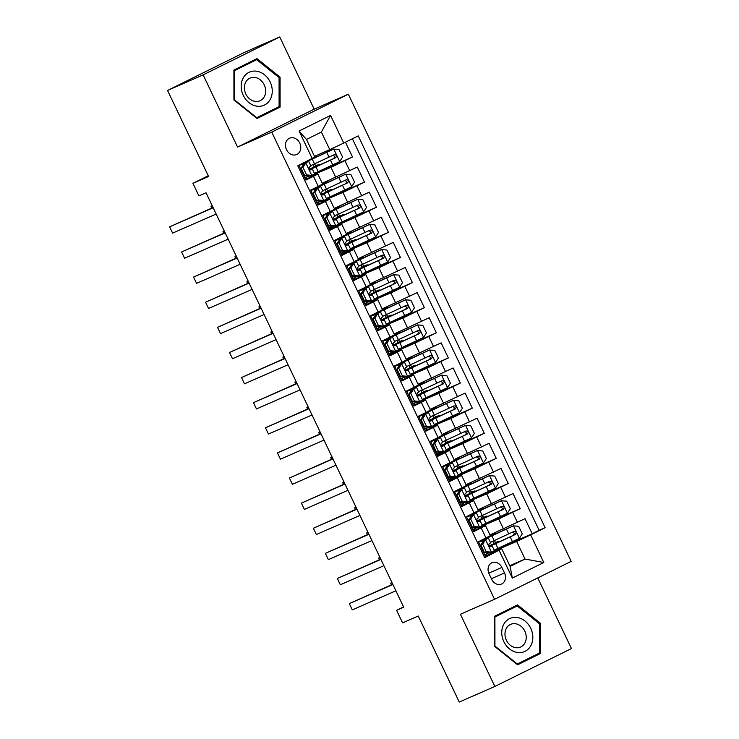 <?xml version="1.0" encoding="UTF-8"?>
<svg xmlns="http://www.w3.org/2000/svg" width="739" height="739" viewBox="0 0 739 739"><rect width="100%" height="100%" fill="white"/><g stroke="black" fill="none" stroke-linecap="round" stroke-linejoin="round"><path stroke-width="1.11" d="M286.483 149.657A8.905 7.39 66.4 0 0 296.681 154.534A8.905 7.39 66.4 0 0 299.738 143.098A8.905 7.39 66.4 0 0 289.54 138.221A8.905 7.39 66.4 0 0 286.483 149.657M279.739 36.95L244.156 52.534L167.55 90.454L203.123 74.87L237.57 147.089L271.73 132.124L348.337 94.204L314.177 109.16L279.739 36.95L203.123 74.87M271.73 132.124L494.557 599.301L571.164 561.381L348.337 94.204M494.557 599.301L460.397 614.257L494.844 686.466L571.45 648.546L537.761 577.916M494.844 686.466L459.261 702.05L418.237 616.021L402.579 622.875L396.584 610.322L403.706 607.209L206.033 192.777L198.92 195.89L192.925 183.337L208.583 176.482L167.55 90.454M298.861 165.268L305.918 180.057L313.475 176.316L318.269 186.367L322.62 184.066L317.835 174.016L313.475 176.316M318.269 186.367L310.713 190.108L317.899 205.174L325.456 201.433L330.25 211.483L334.601 209.183L329.816 199.133L325.456 201.433M330.25 211.483L322.694 215.225L329.88 230.291L337.437 226.55L342.231 236.6L346.582 234.3L341.787 224.25L337.437 226.55M342.231 236.6L334.675 240.341L341.861 255.408L349.418 251.666L354.212 261.717L358.563 259.417L353.769 249.366L349.418 251.666M354.212 261.717L346.646 265.458L353.842 280.524L361.399 276.783L366.184 286.834L370.544 284.533L365.75 274.483L361.399 276.783M366.184 286.834L358.627 290.575L365.814 305.641L373.38 301.9L378.165 311.95L382.525 309.65L377.731 299.6L373.38 301.9M378.165 311.95L370.608 315.692L377.795 330.758L385.352 327.017L390.146 337.067L394.506 334.767L389.712 324.717L385.352 327.017M390.146 337.067L382.59 340.808L389.776 355.875L397.333 352.133L402.127 362.184L406.487 359.884L401.693 349.833L397.333 352.133M402.127 362.184L394.571 365.925L401.757 380.991L409.314 377.25L414.108 387.301L418.468 385.001L413.674 374.95L409.314 377.25M414.108 387.301L406.552 391.042L413.738 406.108L421.295 402.367L426.089 412.417L430.449 410.117L425.655 400.067L421.295 402.367M426.089 412.417L418.533 416.159L425.719 431.225L433.276 427.484L438.07 437.534L442.421 435.234L437.636 425.184L433.276 427.484M438.07 437.534L430.514 441.275L437.7 456.342L445.257 452.601L450.051 462.651L454.402 460.351L449.617 450.3L445.257 452.601M450.051 462.651L442.495 466.392L449.681 481.459L457.238 477.717L462.032 487.768L466.383 485.468L461.598 475.417L457.238 477.717M462.032 487.768L454.476 491.509L461.663 506.575L469.219 502.834L474.013 512.884L478.364 510.584L473.57 500.534L469.219 502.834M474.013 512.884L466.448 516.626L473.644 531.692L485.551 525.651L473.283 530.944M489.975 534.934L525.013 518.686L532.209 533.752L496.599 549.345M479.325 527.147L498.696 518.972L520.228 508.635L484.618 524.228M520.228 508.635L513.042 493.569L477.994 509.818M466.013 484.701L501.06 468.452L508.247 483.518L472.637 499.111M454.042 459.584L489.079 443.335L496.266 458.402L460.656 473.995M442.061 434.467L477.098 418.219L484.285 433.285L448.684 448.878M430.08 409.351L465.117 393.093L472.304 408.168L436.703 423.761M418.098 384.225L453.136 367.976L460.323 383.051L424.722 398.644M406.117 359.108L441.155 342.859L448.342 357.935L412.741 373.528M394.136 333.991L429.174 317.742L436.361 332.818L400.76 348.411M382.155 308.874L417.193 292.626L424.38 307.701L388.779 323.294M370.174 283.758L405.212 267.509L412.408 282.584L376.798 298.177M358.193 258.641L393.24 242.392L400.427 257.468L364.817 273.06M346.212 233.524L381.259 217.275L388.446 232.351L352.836 247.944M334.24 208.407L369.278 192.158L376.465 207.234L340.855 222.827M322.259 183.29L357.297 167.042L364.484 182.117L328.873 197.71M317.835 174.016L305.558 179.309M329.816 199.133L317.539 204.426M341.787 224.25L329.52 229.543M353.769 249.366L341.501 254.659M365.75 274.483L353.482 279.776M377.731 299.6L365.463 304.893M389.712 324.717L377.444 330.01M401.693 349.833L389.425 355.126M413.674 374.95L401.406 380.243M425.655 400.067L413.378 405.36M437.636 425.184L425.359 430.477M449.617 450.3L437.34 455.593M461.598 475.417L449.321 480.71M473.57 500.534L461.302 505.827M504.506 572.956L501.873 567.423A8.628 7.159 66.4 0 0 491.998 562.702A8.628 7.159 66.4 0 0 489.042 573.778L491.675 579.302A8.628 7.159 66.4 0 0 501.55 584.032A8.628 7.159 66.4 0 0 504.506 572.956L491.389 578.702M314.518 156.317L329.76 149.647L321.373 132.059L306.463 139.44L314.851 157.028L297.771 165.804L484.664 557.631L501.744 548.846L485.264 556.061M312.264 158.626L299.083 131.006L330.555 115.423L343.737 143.052L358.23 135.874L545.123 527.701L530.63 534.879L543.802 562.508L512.33 578.083L499.158 550.453M311.599 175.512L330.97 167.328L335.765 177.378M323.58 200.629L342.951 192.445L347.746 202.495M329.188 228.841L354.932 217.562L359.727 227.612M341.169 253.957L366.913 242.678L371.708 252.729M359.523 275.98L378.895 267.795L383.689 277.846M371.505 301.096L390.876 292.912L395.661 302.962M383.486 326.213L402.857 318.038L407.642 328.079M389.083 354.424L414.828 343.155L419.623 353.196M407.438 376.447L426.809 368.271L431.604 378.313M419.419 401.563L438.79 393.388L443.585 403.429M431.4 426.68L450.772 418.505L455.566 428.546M437.008 454.891L462.753 443.622L467.547 453.663M448.989 480.008L474.734 468.738L479.528 478.78M467.344 502.03L486.715 493.855L491.509 503.896M532.209 533.752L539.137 530.316L352.383 138.775M330.97 167.328L352.503 157.001L345.446 142.202M364.484 182.117L342.951 192.445M376.465 207.234L354.932 217.562M388.446 232.351L366.913 242.678M400.427 257.468L378.895 267.795M412.408 282.584L390.876 292.912M424.38 307.701L402.857 318.038M436.361 332.818L414.828 343.155M448.342 357.935L426.809 368.271M460.323 383.051L438.79 393.388M472.304 408.168L450.772 418.505M484.285 433.285L462.753 443.622M496.266 458.402L474.734 468.738M508.247 483.518L486.715 493.855M484.525 557.354L485.625 556.809L478.429 541.742L490.345 535.701L485.551 525.651M501.744 548.846L510.132 566.425L525.041 559.053L516.653 541.465L530.63 534.879M509.79 565.723L525.041 559.053L543.802 562.508M491.306 552.264L516.653 541.465M208.232 175.753L192.925 183.337M403.549 606.876L396.584 610.322M539.137 530.316L545.123 527.701M496.469 549.077L496.719 549.585L493.319 551.266M486.262 554.767L485.92 554.056M493.864 543.618L492.756 541.29M352.503 157.001L316.902 172.593M484.488 523.96L484.738 524.468L481.338 526.15M474.281 529.651L473.939 528.939M481.883 518.501L480.775 516.173M462.3 504.534L461.967 503.822M472.517 498.843L472.757 499.352L469.357 501.033M469.912 493.384L468.803 491.056M455.363 476.914L448.979 479.999M450.319 479.417L449.986 478.706M460.536 473.727L460.776 474.235L457.376 475.916M457.931 468.267L456.822 465.939M443.382 451.797L436.998 454.882M438.338 454.3L438.005 453.589M448.555 448.61L448.795 449.118L445.395 450.799M445.95 443.151L444.841 440.823M426.357 429.183L426.024 428.472M436.573 423.493L436.814 424.001L433.414 425.682M433.969 418.034L432.86 415.706M414.376 404.067L414.043 403.355M424.592 398.376L424.833 398.884L421.442 400.566M421.987 392.917L420.879 390.589M402.404 378.95L402.062 378.239M412.611 373.26L412.852 373.768L409.461 375.449M410.006 367.8L408.898 365.472M395.457 351.33L389.083 354.415M390.423 353.833L390.081 353.122M400.63 348.143L400.88 348.651L397.48 350.332M398.025 342.684L396.917 340.356M378.442 328.716L378.1 328.005M388.649 323.026L388.899 323.534L385.499 325.215M386.044 317.567L384.936 315.239M366.461 303.6L366.119 302.888M376.668 297.909L376.918 298.417L373.518 300.099M374.063 292.45L372.955 290.122M354.48 278.483L354.138 277.772M364.687 272.793L364.937 273.301L361.537 274.982M362.082 267.333L360.974 265.005M347.542 250.863L341.159 253.948M342.499 253.357L342.157 252.655M352.715 247.676L352.956 248.184L349.556 249.865M350.11 242.216L348.993 239.889M335.561 225.746L329.178 228.831M330.518 228.24L330.185 227.538M340.734 222.559L340.975 223.067L337.575 224.748M338.129 217.1L337.021 214.772M318.537 203.123L318.204 202.421M328.753 197.442L328.994 197.95L325.594 199.632M326.148 191.983L325.04 189.655M306.556 178.007L306.223 177.305M316.772 172.326L317.013 172.834L313.613 174.515M314.167 166.866L313.059 164.538M343.737 143.052L329.76 149.647M510.132 566.425L512.33 578.083M299.083 131.006L306.463 139.44M330.555 115.423L321.373 132.059M540.643 623.439L517.549 604.908L494.474 616.326L494.502 646.274L517.596 664.804L540.671 653.387L540.643 623.439L539.609 623.892M237.57 147.089L314.177 109.16M233.912 70.039L233.93 99.987L257.033 118.508L280.099 107.09L280.072 77.142L256.978 58.612L233.912 70.039M517.337 664.592L534.694 656.001L534.694 655.391M512.321 608.132L511.831 607.735M534.694 656.001L540.671 653.387M256.766 118.305L274.123 109.705L274.123 109.104M251.75 61.836L251.269 61.448M279.037 77.595L280.072 77.142M274.123 109.705L280.099 107.09M482.659 544.144L480.812 544.957L483.749 540.394L485.606 539.581L482.659 544.144L486.253 551.682L491.592 552.144L494.382 550.666L492.1 545.899L489.781 546.537A21.292 0.462 -25.5 0 0 489.68 546.574M491.592 552.144L489.615 552.938L484.405 552.486L486.253 551.682M488.812 552.874L484.59 554.647M483.749 540.394L478.595 542.093M485.606 539.581L488.387 538.112L486.068 538.749A21.292 0.462 -25.5 0 0 478.549 541.992M480.812 544.957L484.405 552.486M392.769 584.272L349.316 603.597L392.88 584.521M352.309 609.878L349.316 603.597L352.309 609.878L395.882 590.794M482.964 549.465A21.292 0.462 -25.5 0 0 482.262 549.779M482.308 549.881L483.01 549.567M481.579 546.555L480.877 546.86M488.387 538.112L490.668 542.879L489.255 543.664C488.377 545.354 488.858 546.361 490.696 546.675L492.1 545.899M494.391 540.542A1.672 0.933 -116.3 0 0 494.594 541.114A1.672 0.933 -116.3 0 0 496.174 542.241L498.991 541.077L495.666 542.832L495.934 543.405M494.132 550.149A21.292 0.462 154.5 0 0 497.92 548.412L519.341 538.408L522.279 533.844L518.686 526.307L513.346 525.845L491.925 535.849A21.292 0.462 154.5 0 1 481.976 540.154A21.292 0.462 154.5 0 1 483.232 539.368M513.346 525.845L485.237 538.602L495.278 533.29L490.216 535.442M490.271 535.766L492.008 534.842L490.28 535.563M489.089 546.029A21.292 0.462 -25.5 0 1 493.772 543.664L496.174 542.241M489.477 546.435A21.292 0.462 -25.5 0 0 495.647 543.636L515.332 534.482C516.681 532.588 516.21 531.581 513.901 531.461L494.206 540.625A21.292 0.462 154.5 0 1 490.419 542.361M511.85 532.366C514.39 532.376 514.871 533.373 513.291 535.378L489.32 546.297M489.209 546.186L495.666 542.832M391.947 582.563L390.728 583.099L391.541 584.808M391.919 582.508L390.728 583.099L391.291 584.918M503.832 641.646A18.096 15.011 66.4 0 0 525.078 651.308A18.096 15.011 66.4 0 0 530.75 628.316A18.096 15.011 66.4 0 0 509.504 618.654A18.096 15.011 66.4 0 0 503.832 641.646M506.391 640.279A12.387 10.281 66.4 0 0 520.57 647.068A12.387 10.281 66.4 0 0 524.819 631.161A12.387 10.281 66.4 0 0 510.64 624.372A12.387 10.281 66.4 0 0 506.391 640.279M494.474 616.917L517.263 605.962L539.646 623.919L539.664 652.934L517.309 664.001L494.936 646.043L494.908 617.028L517.263 605.962M516.847 664.204L517.309 664.001M256.738 106.157A18.096 15.011 66.4 0 0 272.266 91.082A18.096 15.011 66.4 0 0 256.71 71.221A18.096 15.011 66.4 0 0 241.173 86.297A18.096 15.011 66.4 0 0 256.738 106.157M255.047 101.382A12.387 10.281 66.4 0 0 260.008 100.772A12.387 10.281 66.4 0 0 265.366 88.144A12.387 10.281 66.4 0 0 255.029 77.466A12.387 10.281 66.4 0 0 250.068 78.075A12.387 10.281 66.4 0 0 244.701 90.703A12.387 10.281 66.4 0 0 255.047 101.382M233.912 70.63L256.692 59.674L279.074 77.623L279.102 106.638L256.747 117.704L234.365 99.756L234.346 70.741L256.692 59.674M256.276 117.907L256.747 117.704M470.678 519.027L468.831 519.84L471.704 515.388L473.625 514.464L470.678 519.027L474.281 526.565L479.611 527.027L482.401 525.549L480.119 520.783L477.8 521.42A21.292 0.462 -25.5 0 0 477.699 521.457M479.611 527.027L477.634 527.822L472.424 527.369L474.281 526.565M476.831 527.757L472.609 529.53M471.778 515.277L466.614 516.977M473.625 514.464L476.406 512.995L474.087 513.633A21.292 0.462 -25.5 0 0 466.577 516.875M468.831 519.84L472.424 527.369M380.788 559.155L337.335 578.48L380.899 559.405M340.328 584.761L337.335 578.48L340.328 584.761L383.901 565.677M470.983 524.348A21.292 0.462 -25.5 0 0 470.29 524.662M470.337 524.764L471.029 524.45M469.598 521.438L468.896 521.743M476.406 512.995L478.687 517.762L477.274 518.547C476.396 520.238 476.877 521.244 478.715 521.558L480.119 520.783M458.707 493.911L456.85 494.724L459.797 490.16L461.644 489.347L458.707 493.911L462.3 501.448L467.63 501.91L470.42 500.432L468.138 495.666L465.819 496.303A21.292 0.462 -25.5 0 0 465.718 496.34M467.63 501.91L465.653 502.705L460.443 502.252L462.3 501.448M464.849 502.64L460.628 504.414M459.797 490.16L454.642 491.86M461.644 489.347L464.425 487.879L462.106 488.516A21.292 0.462 -25.5 0 0 454.596 491.758M456.85 494.724L460.443 502.252M368.807 534.038L325.354 553.363L368.927 534.288M328.347 559.645L325.354 553.363L328.347 559.645L371.92 540.56M459.002 499.231A21.292 0.462 -25.5 0 0 458.309 499.546M458.356 499.647L459.048 499.333M457.617 496.322L456.914 496.626M464.425 487.879L466.706 492.645L465.302 493.43C464.415 495.121 464.896 496.128 466.734 496.442L468.138 495.666M446.726 468.794L444.869 469.607L447.816 465.043L449.663 464.231L446.726 468.794L450.319 476.332L455.658 476.794L458.439 475.316L456.157 470.549L453.838 471.186A21.292 0.462 -25.5 0 0 453.737 471.223M455.658 476.794L453.672 477.588L448.462 477.135L450.319 476.332M452.868 477.523L448.647 479.297M447.816 465.043L442.661 466.743M449.663 464.231L452.444 462.762L450.125 463.399A21.292 0.462 -25.5 0 0 442.615 466.642M444.869 469.607L448.462 477.135M356.826 508.922L313.373 528.246L356.946 509.171M316.366 534.528L313.373 528.246L316.366 534.528L359.939 515.443M447.021 474.115A21.292 0.462 -25.5 0 0 446.328 474.429M446.374 474.53L447.067 474.216M445.635 471.205L444.933 471.51M452.444 462.762L454.725 467.528L453.321 468.314C452.434 470.004 452.915 471.011 454.753 471.325L456.157 470.549M434.744 443.677L432.888 444.49L435.834 439.927L437.682 439.114L434.744 443.677L438.338 451.215L443.677 451.677L446.458 450.199L444.185 445.423L441.867 446.07A21.292 0.462 -25.5 0 0 441.756 446.107M443.677 451.677L441.691 452.471L436.49 452.019L438.338 451.215M440.887 452.407L436.666 454.18M435.834 439.927L430.68 441.626M437.682 439.114L440.472 437.645L438.153 438.282A21.292 0.462 -25.5 0 0 430.634 441.525M432.888 444.49L436.49 452.019M344.845 483.805L301.392 503.13L344.965 484.054M304.385 509.411L301.392 503.13L304.385 509.411L347.958 490.326M435.04 448.998A21.292 0.462 -25.5 0 0 434.347 449.312M434.393 449.414L435.095 449.1M433.654 446.088L432.952 446.393M440.472 437.645L442.744 442.412L441.34 443.197C440.453 444.887 440.934 445.894 442.772 446.208L444.185 445.423M482.419 515.425A1.672 0.933 -116.3 0 0 482.622 515.998A1.672 0.933 -116.3 0 0 484.193 517.124L487.01 515.961L483.685 517.716L483.953 518.288M482.151 525.032A21.292 0.462 154.5 0 0 485.939 523.295L507.36 513.291L510.307 508.728L506.705 501.19L501.365 500.728L479.953 510.732A21.292 0.462 154.5 0 1 469.995 515.037A21.292 0.462 154.5 0 1 471.251 514.252M501.365 500.728L473.256 513.485L483.297 508.173L478.244 510.316M478.299 510.649L480.027 509.725L478.299 510.446M477.108 520.912A21.292 0.462 -25.5 0 1 481.791 518.547L483.74 517.512L481.81 518.325M477.496 521.318A21.292 0.462 -25.5 0 0 483.666 518.519L503.351 509.365C504.7 507.471 504.229 506.464 501.92 506.344L482.225 515.508A21.292 0.462 154.5 0 1 478.438 517.245M499.869 507.25C502.409 507.259 502.889 508.256 501.31 510.261L477.339 521.18M477.228 521.069L483.685 517.716M379.966 557.446L378.747 557.982L379.56 559.691M379.938 557.391L378.747 557.982L379.31 559.802M470.438 490.299A1.672 0.933 -116.3 0 0 470.641 490.881A1.672 0.933 -116.3 0 0 472.212 492.008L475.029 490.844L471.704 492.599L471.972 493.172M470.17 499.915A21.292 0.462 154.5 0 0 473.958 498.178L495.379 488.174L498.326 483.611L494.733 476.073L489.384 475.611L467.972 485.615A21.292 0.462 154.5 0 1 458.014 489.92A21.292 0.462 154.5 0 1 459.27 489.135M489.384 475.611L461.275 488.368L471.316 483.057L466.263 485.2M466.318 485.532L468.046 484.608L466.318 485.329M465.127 495.795A21.292 0.462 -25.5 0 1 469.81 493.43L472.212 492.008M465.515 496.202A21.292 0.462 -25.5 0 0 471.685 493.403L491.37 484.248C492.728 482.355 492.248 481.348 489.939 481.228L470.244 490.391A21.292 0.462 154.5 0 1 466.457 492.128M487.888 482.133C490.428 482.133 490.908 483.14 489.329 485.144L465.358 496.063M465.247 495.952L471.704 492.599M367.985 532.329L366.766 532.865L367.579 534.574M367.967 532.274L366.766 532.865L367.329 534.685M458.457 465.182A1.672 0.933 -116.3 0 0 458.66 465.764A1.672 0.933 -116.3 0 0 460.231 466.891L463.048 465.727L459.723 467.482L459.991 468.055M458.189 474.798A21.292 0.462 154.5 0 0 461.977 473.062L483.398 463.057L486.345 458.494L482.752 450.956L477.412 450.494L455.991 460.499A21.292 0.462 154.5 0 1 446.033 464.803A21.292 0.462 154.5 0 1 447.289 464.018M477.412 450.494L449.294 463.251L459.335 457.94L454.282 460.083M454.337 460.415L456.074 459.492L454.337 460.212M453.146 470.678A21.292 0.462 -25.5 0 1 457.829 468.314L459.787 467.279L457.847 468.092M453.534 471.085A21.292 0.462 -25.5 0 0 459.704 468.286L479.399 459.131C480.747 457.238 480.267 456.231 477.957 456.111L458.263 465.274A21.292 0.462 154.5 0 1 454.476 467.011M475.907 457.007C478.447 457.016 478.927 458.023 477.348 460.027L453.376 470.946M453.266 470.835L459.723 467.482M356.013 507.213L354.785 507.748L355.598 509.457M355.986 507.157L354.785 507.748L355.348 509.568M446.476 440.065A1.672 0.933 -116.3 0 0 446.679 440.647A1.672 0.933 -116.3 0 0 448.25 441.774L451.067 440.61L447.742 442.365L448.01 442.938M446.208 449.681A21.292 0.462 154.5 0 0 449.996 447.945L471.417 437.941L474.364 433.377L470.771 425.84L465.431 425.378L444.01 435.382A21.292 0.462 154.5 0 1 434.052 439.687A21.292 0.462 154.5 0 1 435.308 438.901M465.431 425.378L437.322 438.135L447.354 432.823L442.301 434.966M442.356 435.299L444.093 434.375L442.356 435.095M441.165 445.562A21.292 0.462 -25.5 0 1 445.848 443.197L447.806 442.162L445.866 442.975M441.553 445.968A21.292 0.462 -25.5 0 0 447.723 443.169L467.417 434.015C468.766 432.121 468.286 431.114 465.976 430.994L446.282 440.158A21.292 0.462 154.5 0 1 442.495 441.894M463.926 431.89C466.466 431.899 466.946 432.906 465.367 434.911L441.395 445.829M441.285 445.709L447.742 442.365M344.032 482.096L342.804 482.632L343.617 484.341M344.004 482.04L342.804 482.632L343.367 484.451M422.763 418.56L420.916 419.373L423.78 414.921L425.701 413.997L422.763 418.56L426.357 426.098L431.696 426.56L434.477 425.082L432.204 420.306L429.886 420.953A21.292 0.462 -25.5 0 0 429.775 420.99M431.696 426.56L429.71 427.354L424.509 426.902L426.357 426.098M428.916 427.281L424.685 429.063M423.853 414.81L418.699 416.51M425.701 413.997L428.491 412.528L426.172 413.166A21.292 0.462 -25.5 0 0 418.653 416.408M420.916 419.373L424.509 426.902M332.864 458.688L289.411 478.013L332.984 458.937M292.404 484.294L289.411 478.013L292.404 484.294L335.977 465.21M423.059 423.881A21.292 0.462 -25.5 0 0 422.366 424.195M422.412 424.297L423.114 423.983M421.673 420.962L420.971 421.276M428.491 412.528L430.763 417.295L429.359 418.08C428.472 419.77 428.953 420.777 430.791 421.091L432.204 420.306M434.495 414.948A1.672 0.933 -116.3 0 0 434.698 415.53A1.672 0.933 -116.3 0 0 436.269 416.657L439.086 415.494L435.761 417.249L436.028 417.821M434.227 424.565A21.292 0.462 154.5 0 0 438.015 422.828L459.436 412.824L462.383 408.261L458.79 400.723L453.45 400.261L432.029 410.265A21.292 0.462 154.5 0 1 422.071 414.57A21.292 0.462 154.5 0 1 423.336 413.785M453.45 400.261L425.341 413.009L435.373 407.706L430.32 409.849M430.375 410.182L432.112 409.258L430.384 409.979M429.183 420.445A21.292 0.462 -25.5 0 1 433.867 418.08L436.269 416.657M429.571 420.851A21.292 0.462 -25.5 0 0 435.742 418.052L455.436 408.898C456.785 407.004 456.305 405.997 453.995 405.877L434.301 415.041A21.292 0.462 154.5 0 1 430.514 416.778M451.945 406.773C454.494 406.783 454.965 407.789 453.386 409.794L429.414 420.713M429.304 420.593L435.761 417.249M332.051 456.979L330.823 457.515L331.635 459.224M332.023 456.924L330.823 457.515L331.395 459.335M410.782 393.444L408.935 394.257L411.799 389.804L413.72 388.88L410.782 393.444L414.376 400.981L419.715 401.443L422.496 399.965L420.223 395.189L417.904 395.836A21.292 0.462 -25.5 0 0 417.794 395.873M419.715 401.443L417.729 402.238L412.528 401.785L414.376 400.981M416.935 402.164L412.704 403.947M411.872 389.693L406.718 391.393M413.72 388.88L416.51 387.412L414.191 388.049A21.292 0.462 -25.5 0 0 406.672 391.291M408.935 394.257L412.528 401.785M320.883 433.571L277.43 452.896L321.003 433.821M280.432 459.178L277.43 452.896L280.432 459.178L323.996 440.093M411.087 398.764A21.292 0.462 -25.5 0 0 410.385 399.078M410.431 399.18L411.133 398.866M409.692 395.845L408.99 396.159M416.51 387.412L418.782 392.178L417.378 392.963C416.491 394.654 416.972 395.661 418.819 395.975L420.223 395.189M422.514 389.832A1.672 0.933 -116.3 0 0 422.717 390.414A1.672 0.933 -116.3 0 0 424.288 391.541L427.105 390.368L423.78 392.132L424.047 392.705M422.246 399.448A21.292 0.462 154.5 0 0 426.033 397.711L447.455 387.707L450.402 383.144L446.809 375.606L441.469 375.144L420.048 385.148A21.292 0.462 154.5 0 1 410.09 389.453A21.292 0.462 154.5 0 1 411.355 388.668M441.469 375.144L413.36 387.892L423.392 382.59L418.339 384.733M418.394 385.065L420.131 384.141L418.403 384.862M417.202 395.328A21.292 0.462 -25.5 0 1 421.886 392.963L423.844 391.929L421.904 392.742M417.59 395.734A21.292 0.462 -25.5 0 0 423.761 392.936L443.455 383.781C444.804 381.887 444.324 380.881 442.014 380.761L422.32 389.924A21.292 0.462 154.5 0 1 418.533 391.661M439.973 381.657C442.513 381.666 442.994 382.673 441.405 384.677L417.433 395.596M417.323 395.476L423.78 392.132M320.07 431.862L318.842 432.398L319.664 434.107M320.042 431.807L318.842 432.398L319.414 434.218M398.801 368.327L396.954 369.14L399.817 364.687L401.748 363.764L398.801 368.327L402.395 375.865L407.734 376.327L410.514 374.849L408.242 370.073L405.923 370.719A21.292 0.462 -25.5 0 0 405.813 370.756M407.734 376.327L405.748 377.121L400.547 376.668L402.395 375.865M404.954 377.047L400.723 378.83M399.891 364.576L394.737 366.276M401.748 363.764L404.529 362.295L402.21 362.932A21.292 0.462 -25.5 0 0 394.691 366.174M396.954 369.14L400.547 376.668M308.902 408.455L265.449 427.779L309.022 408.704M268.451 434.061L265.449 427.779L268.451 434.061L312.015 414.976M399.106 373.648A21.292 0.462 -25.5 0 0 398.404 373.962M398.45 374.063L399.152 373.749M397.711 370.729L397.009 371.043M404.529 362.295L406.801 367.061L405.397 367.846C404.51 369.537 404.99 370.544 406.838 370.858L408.242 370.073M410.533 364.715A1.672 0.933 -116.3 0 0 410.736 365.297A1.672 0.933 -116.3 0 0 412.307 366.424L415.124 365.251L411.799 367.015L412.076 367.588M410.265 374.331A21.292 0.462 154.5 0 0 414.062 372.595L435.474 362.59L438.421 358.027L434.828 350.489L429.488 350.027L408.067 360.032A21.292 0.462 154.5 0 1 398.109 364.336A21.292 0.462 154.5 0 1 399.374 363.551M429.488 350.027L401.379 362.775L411.411 357.473L406.358 359.616M406.413 359.948L408.15 359.025L406.422 359.745M405.221 370.211A21.292 0.462 -25.5 0 1 409.905 367.846L412.307 366.424M405.609 370.618A21.292 0.462 -25.5 0 0 411.78 367.819L431.474 358.664C432.823 356.761 432.343 355.764 430.033 355.644L410.348 364.807A21.292 0.462 154.5 0 1 406.552 366.544M427.992 356.54C430.532 356.549 431.013 357.556 429.424 359.56L405.452 370.479M405.351 370.359L411.799 367.015M308.089 406.746L306.861 407.281L307.683 408.99M308.061 406.69L306.861 407.281L307.433 409.101M386.82 343.21L384.973 344.014L387.836 339.57L389.767 338.647L386.82 343.21L390.414 350.739L395.753 351.21L398.533 349.732L396.261 344.956L393.942 345.603A21.292 0.462 -25.5 0 0 393.832 345.64M395.753 351.21L393.905 352.013L388.566 351.552L390.414 350.739M392.972 351.93L388.751 353.713M387.91 339.46L382.756 341.159M389.767 338.647L392.548 337.178L390.229 337.815A21.292 0.462 -25.5 0 0 382.71 341.058M384.973 344.014L388.566 351.552M296.921 383.338L253.477 402.663L297.041 383.587M256.47 408.944L253.477 402.663L256.47 408.944L300.034 389.859M387.125 348.531A21.292 0.462 -25.5 0 0 386.423 348.845M386.469 348.947L387.171 348.632M385.73 345.612L385.037 345.926M392.548 337.178L394.82 341.945L393.416 342.73C392.529 344.42 393.009 345.427 394.857 345.741L396.261 344.956M398.552 339.598A1.672 0.933 -116.3 0 0 398.755 340.18A1.672 0.933 -116.3 0 0 400.326 341.307L403.152 340.134L399.817 341.898L400.095 342.471M398.284 349.205A21.292 0.462 154.5 0 0 402.081 347.478L423.502 337.474L426.44 332.91L422.847 325.372L417.507 324.911L396.086 334.915A21.292 0.462 154.5 0 1 386.127 339.219A21.292 0.462 154.5 0 1 387.393 338.434M417.507 324.911L389.398 337.658L399.439 332.356L394.377 334.499M394.432 334.832L396.169 333.908L394.441 334.628M393.24 345.095A21.292 0.462 -25.5 0 1 397.924 342.73L399.882 341.695L397.942 342.508M393.638 345.501A21.292 0.462 -25.5 0 0 399.799 342.702L419.493 333.548C420.842 331.645 420.362 330.647 418.052 330.527L398.367 339.691A21.292 0.462 154.5 0 1 394.571 341.427M416.011 331.423C418.551 331.432 419.031 332.439 417.443 334.444L393.471 345.362M393.37 345.242L399.817 341.898M296.108 381.629L294.879 382.165L295.702 383.874M296.08 381.573L294.879 382.165L295.452 383.984M374.839 318.093L372.992 318.897L375.929 314.343L377.786 313.53L374.839 318.093L378.433 325.622L383.772 326.084L386.552 324.615L384.28 319.839L381.961 320.486A21.292 0.462 -25.5 0 0 381.86 320.523M383.772 326.084L381.795 326.887L376.585 326.435L378.433 325.622M380.991 326.814L376.77 328.596M375.929 314.343L370.775 316.043M377.786 313.53L380.567 312.061L378.248 312.699A21.292 0.462 -25.5 0 0 370.729 315.941M372.992 318.897L376.585 326.435M284.949 358.221L241.496 377.546L285.06 358.47M244.489 383.827L241.496 377.546L244.489 383.827L288.053 364.743M375.144 323.414A21.292 0.462 -25.5 0 0 374.442 323.728M374.488 323.83L375.19 323.516M373.749 320.495L373.056 320.809M380.567 312.061L382.839 316.828L381.435 317.613C380.557 319.303 381.028 320.31 382.876 320.624L384.28 319.839M362.858 292.977L361.011 293.78L363.948 289.226L365.805 288.413L362.858 292.977L366.452 300.505L371.791 300.967L374.581 299.498L372.299 294.722L369.98 295.369A21.292 0.462 -25.5 0 0 369.879 295.406M371.791 300.967L369.814 301.771L364.604 301.318L366.452 300.505M369.01 301.697L364.789 303.48M363.948 289.226L358.794 290.926M365.805 288.413L368.585 286.944L366.267 287.582A21.292 0.462 -25.5 0 0 358.748 290.824M361.011 293.78L364.604 301.318M272.968 333.104L229.515 352.429L273.079 333.354M232.508 358.711L229.515 352.429L232.508 358.711L276.081 339.626M363.163 298.297A21.292 0.462 -25.5 0 0 362.461 298.611M362.507 298.713L363.209 298.399M361.777 295.378L361.075 295.692M368.585 286.944L370.867 291.711L369.454 292.496C368.576 294.187 369.057 295.184 370.895 295.508L372.299 294.722M350.877 267.86L349.03 268.663L351.976 264.109L353.824 263.296L350.877 267.86L354.471 275.388L359.81 275.85L362.6 274.381L360.318 269.606L357.999 270.252A21.292 0.462 -25.5 0 0 357.898 270.289M359.81 275.85L357.833 276.654L352.623 276.201L354.471 275.388M357.029 276.58L352.808 278.363M351.976 264.109L346.813 265.809M353.824 263.296L356.604 261.818L354.286 262.465A21.292 0.462 -25.5 0 0 346.767 265.707M349.03 268.663L352.623 276.201M260.987 307.987L217.534 327.312L261.098 308.237M220.527 333.594L217.534 327.312L220.527 333.594L264.1 314.509M351.182 273.181A21.292 0.462 -25.5 0 0 350.489 273.495M350.526 273.596L351.228 273.282M349.796 270.262L349.094 270.576M356.604 261.818L358.886 266.594L357.473 267.379C356.595 269.07 357.076 270.068 358.914 270.391L360.318 269.606M338.896 242.743L337.049 243.547L339.995 238.993L341.843 238.18L338.896 242.743L342.499 250.272L347.829 250.733L350.619 249.265L348.337 244.489L346.018 245.136A21.292 0.462 -25.5 0 0 345.917 245.172M347.829 250.733L345.852 251.537L340.642 251.084L342.499 250.272M345.048 251.463L340.827 253.246M339.995 238.993L334.841 240.692M341.843 238.18L344.623 236.702L342.305 237.348A21.292 0.462 -25.5 0 0 334.795 240.591M337.049 243.547L340.642 251.084M249.006 282.871L205.553 302.196L249.117 283.12M208.546 308.477L205.553 302.196L208.546 308.477L252.119 289.392M339.201 248.064A21.292 0.462 -25.5 0 0 338.508 248.378M338.554 248.48L339.247 248.165M337.815 245.145L337.113 245.459M344.623 236.702L346.905 241.477L345.501 242.263C344.614 243.953 345.095 244.951 346.933 245.274L348.337 244.489M326.924 217.626L325.068 218.43L328.014 213.876L329.862 213.063L326.924 217.626L330.518 225.155L335.857 225.617L338.638 224.148L336.356 219.372L334.037 220.019A21.292 0.462 -25.5 0 0 333.936 220.056M335.857 225.617L333.871 226.42L328.661 225.968L330.518 225.155M333.067 226.346L328.846 228.129M328.014 213.876L322.86 215.576M329.862 213.063L332.642 211.585L330.324 212.232A21.292 0.462 -25.5 0 0 322.814 215.474M325.068 218.43L328.661 225.968M237.025 257.754L193.572 277.079L237.145 257.994M196.565 283.36L193.572 277.079L196.565 283.36L240.138 264.276M327.22 222.947A21.292 0.462 -25.5 0 0 326.527 223.261M326.573 223.354L327.266 223.049M325.834 220.028L325.132 220.342M332.642 211.585L334.924 216.361L333.52 217.146C332.633 218.836 333.113 219.834 334.952 220.157L336.356 219.372M314.943 192.51L313.087 193.313L316.033 188.759L317.881 187.946L314.943 192.51L318.537 200.038L323.876 200.5L326.656 199.031L324.384 194.255L322.065 194.902A21.292 0.462 -25.5 0 0 321.955 194.939M323.876 200.5L321.89 201.304L316.68 200.851L318.537 200.038M321.086 201.23L316.865 203.013M316.033 188.759L310.879 190.459M317.881 187.946L320.661 186.468L318.352 187.115A21.292 0.462 -25.5 0 0 310.833 190.357M313.087 193.313L316.68 200.851M225.044 232.637L181.591 251.962L225.164 232.877M184.584 258.244L181.591 251.962L184.584 258.244L228.157 239.159M315.239 197.83A21.292 0.462 -25.5 0 0 314.546 198.144M314.592 198.237L315.294 197.932M313.853 194.911L313.151 195.225M320.661 186.468L322.943 191.244L321.539 192.029C320.652 193.72 321.132 194.717 322.971 195.041L324.384 194.255M302.962 167.393L301.106 168.196L304.052 163.642L305.9 162.829L302.962 167.393L306.556 174.921L311.895 175.383L314.675 173.914L312.403 169.139L310.084 169.785A21.292 0.462 -25.5 0 0 309.974 169.822M311.895 175.383L309.909 176.187L304.708 175.734L306.556 174.921M309.105 176.113L304.884 177.896M304.052 163.642L298.898 165.342M305.9 162.829L308.69 161.351L306.371 161.998A21.292 0.462 -25.5 0 0 299.581 164.908M301.106 168.196L304.708 175.734M213.063 207.52L169.61 226.845L213.183 207.761M172.603 233.127L169.61 226.845L172.603 233.127L216.176 214.042M303.258 172.714A21.292 0.462 -25.5 0 0 302.565 173.028M302.611 173.12L303.313 172.815M301.872 169.794L301.17 170.109M308.69 161.351L310.962 166.127L309.558 166.912C308.671 168.603 309.151 169.6 310.99 169.924L312.403 169.139M386.571 314.481A1.672 0.933 -116.3 0 0 386.774 315.063A1.672 0.933 -116.3 0 0 388.354 316.19L391.171 315.017L387.836 316.782L388.114 317.354M386.312 324.088A21.292 0.462 154.5 0 0 390.1 322.361L411.521 312.357L414.459 307.793L410.866 300.256L405.526 299.794L384.104 309.798A21.292 0.462 154.5 0 1 374.146 314.103A21.292 0.462 154.5 0 1 375.412 313.318M405.526 299.794L377.417 312.542L387.458 307.239L382.396 309.382M382.451 309.715L384.188 308.791L382.46 309.512M381.259 319.969A21.292 0.462 -25.5 0 1 385.952 317.613L387.901 316.578L385.961 317.391M381.657 320.384A21.292 0.462 -25.5 0 0 387.818 317.585L407.512 308.431C408.861 306.528 408.381 305.53 406.081 305.41L386.386 314.574A21.292 0.462 154.5 0 1 382.59 316.31M404.03 306.306C406.57 306.315 407.05 307.322 405.462 309.327L381.49 320.246M381.389 320.126L387.836 316.782M284.127 356.512L282.898 357.048L283.721 358.757M284.099 356.457L282.898 357.048L283.471 358.868M374.59 289.365A1.672 0.933 -116.3 0 0 374.793 289.947A1.672 0.933 -116.3 0 0 376.373 291.074L379.19 289.9L375.855 291.665L376.133 292.238M374.331 298.972A21.292 0.462 154.5 0 0 378.119 297.244L399.54 287.24L402.478 282.677L398.884 275.139L393.545 274.677L372.123 284.681A21.292 0.462 154.5 0 1 362.175 288.986A21.292 0.462 154.5 0 1 363.431 288.201M393.545 274.677L365.435 287.425L375.477 282.122L370.415 284.266M370.47 284.598L372.207 283.674L370.479 284.395M369.288 294.852A21.292 0.462 -25.5 0 1 373.971 292.496L376.373 291.074M369.676 295.267A21.292 0.462 -25.5 0 0 375.837 292.468L395.531 283.314C396.88 281.411 396.4 280.414 394.099 280.293L374.405 289.457A21.292 0.462 154.5 0 1 370.618 291.194M392.049 281.189C394.589 281.199 395.069 282.206 393.49 284.21L369.518 295.129M369.408 295.009L375.855 291.665M272.146 331.395L270.917 331.931L271.74 333.64M272.118 331.34L270.917 331.931L271.49 333.751M362.618 264.248A1.672 0.933 -116.3 0 0 362.821 264.821A1.672 0.933 -116.3 0 0 364.392 265.957L367.209 264.784L363.884 266.548L364.151 267.121M362.35 273.855A21.292 0.462 154.5 0 0 366.138 272.128L387.559 262.123L390.497 257.56L386.903 250.022L381.564 249.56L360.152 259.565A21.292 0.462 154.5 0 1 350.194 263.869A21.292 0.462 154.5 0 1 351.45 263.084M381.564 249.56L353.454 262.308L363.496 257.006L358.443 259.149M358.489 259.481L360.226 258.558L358.498 259.278M357.306 269.735A21.292 0.462 -25.5 0 1 361.99 267.379L364.392 265.957M357.694 270.151A21.292 0.462 -25.5 0 0 363.865 267.352L383.55 258.197C384.899 256.294 384.428 255.297 382.118 255.177L362.424 264.34A21.292 0.462 154.5 0 1 358.637 266.077M380.068 256.073C382.608 256.082 383.088 257.089 381.509 259.093L357.537 270.012M357.427 269.892L363.884 266.548M260.165 306.279L258.946 306.814L259.758 308.523M260.137 306.223L258.946 306.814L259.509 308.634M350.637 239.131A1.672 0.933 -116.3 0 0 350.84 239.704A1.672 0.933 -116.3 0 0 352.411 240.84L355.228 239.667L351.903 241.431L352.17 242.004M350.369 248.738A21.292 0.462 154.5 0 0 354.157 247.011L375.578 237.007L378.525 232.443L374.922 224.905L369.583 224.444L348.171 234.448A21.292 0.462 154.5 0 1 338.213 238.752A21.292 0.462 154.5 0 1 339.469 237.967M369.583 224.444L341.473 237.191L351.515 231.889L346.462 234.032M346.517 234.365L348.245 233.441L346.517 234.161M345.325 244.618A21.292 0.462 -25.5 0 1 350.009 242.263L352.411 240.84M345.713 245.034A21.292 0.462 -25.5 0 0 351.884 242.235L371.569 233.081C372.927 231.178 372.447 230.18 370.137 230.06L350.443 239.224A21.292 0.462 154.5 0 1 346.656 240.96M368.087 230.956C370.627 230.965 371.107 231.972 369.528 233.977L345.556 244.895M345.446 244.775L351.903 241.431M248.184 281.162L246.965 281.698L247.777 283.406M248.156 281.106L246.965 281.698L247.528 283.517M338.656 214.014A1.672 0.933 -116.3 0 0 338.859 214.587A1.672 0.933 -116.3 0 0 340.43 215.723L343.247 214.55L339.922 216.315L340.189 216.887M338.388 223.621A21.292 0.462 154.5 0 0 342.175 221.894L363.597 211.89L366.544 207.326L362.951 199.789L357.611 199.327L336.19 209.331A21.292 0.462 154.5 0 1 326.232 213.636A21.292 0.462 154.5 0 1 327.488 212.85M357.611 199.327L329.492 212.075L339.534 206.763L334.481 208.915M334.536 209.248L336.263 208.324L334.536 209.045M333.344 219.501A21.292 0.462 -25.5 0 1 338.028 217.146L339.986 216.111L338.046 216.924M333.732 219.917A21.292 0.462 -25.5 0 0 339.903 217.118L359.597 207.964C360.946 206.061 360.466 205.063 358.156 204.943L338.462 214.107A21.292 0.462 154.5 0 1 334.675 215.843M356.106 205.839C358.646 205.848 359.126 206.855 357.547 208.86L333.575 219.779M333.465 219.659L339.922 216.315M236.212 256.045L234.984 256.581L235.796 258.29M236.184 255.99L234.984 256.581L235.547 258.401M326.675 188.898A1.672 0.933 -116.3 0 0 326.878 189.47A1.672 0.933 -116.3 0 0 328.449 190.607L331.266 189.433L327.94 191.198L328.208 191.77M326.407 198.505A21.292 0.462 154.5 0 0 330.194 196.777L351.616 186.773L354.563 182.21L350.97 174.672L345.63 174.21L324.209 184.214A21.292 0.462 154.5 0 1 314.251 188.519A21.292 0.462 154.5 0 1 315.507 187.734M345.63 174.21L317.511 186.958L327.553 181.646L322.5 183.799M322.555 184.131L324.292 183.207L322.555 183.928M321.363 194.385A21.292 0.462 -25.5 0 1 326.047 192.029L328.005 190.995L326.065 191.807M321.751 194.8A21.292 0.462 -25.5 0 0 327.922 192.001L347.616 182.847C348.965 180.944 348.485 179.947 346.175 179.826L326.481 188.99A21.292 0.462 154.5 0 1 322.694 190.727M344.125 180.722C346.665 180.732 347.145 181.739 345.566 183.743L321.594 194.662M321.483 194.542L327.94 191.198M224.231 230.928L223.002 231.464L223.815 233.173M224.203 230.873L223.002 231.464L223.566 233.284M314.694 163.781A1.672 0.933 -116.3 0 0 314.897 164.354A1.672 0.933 -116.3 0 0 316.468 165.49L319.285 164.317L315.959 166.081L316.227 166.654M314.426 173.388A21.292 0.462 154.5 0 0 318.213 171.66L339.635 161.656L342.582 157.093L338.989 149.555L333.649 149.093L312.227 159.097A21.292 0.462 154.5 0 1 303.276 163.079M333.649 149.093L306.094 161.684M314.832 156.982L315.571 156.529L314.759 156.834M309.382 169.268A21.292 0.462 -25.5 0 1 314.066 166.912L316.468 165.49M309.77 169.684A21.292 0.462 -25.5 0 0 315.941 166.885L335.635 157.73C336.984 155.827 336.504 154.83 334.194 154.71L314.5 163.873A21.292 0.462 154.5 0 1 310.713 165.601M332.144 155.606C334.693 155.615 335.164 156.622 333.585 158.626L309.613 169.545M309.502 169.425L315.959 166.081M212.25 205.811L211.021 206.347L211.834 208.056M212.222 205.747L211.021 206.347L211.594 208.167M498.696 518.972L503.49 529.013M512.672 512.376L517.457 522.427M344.947 160.742L349.741 170.783M356.928 185.858L361.722 195.9M368.909 210.975L373.703 221.016M380.89 236.092L385.675 246.133M392.871 261.209L397.656 271.25M404.843 286.326L409.637 296.367M416.824 311.442L421.618 321.483M428.805 336.559L433.599 346.6M440.786 361.676L445.58 371.717M452.767 386.793L457.561 396.834M464.748 411.909L469.542 421.951M476.729 437.026L481.523 447.077M488.71 462.143L493.504 472.193M500.691 487.26L505.476 497.31M481.2 527.951L485.985 538.001M488.765 573.168L501.873 567.423M485.532 539.692L491.463 552.125M483.251 541.179L482.835 540.311M519.415 538.288L513.485 525.863M491.943 535.045L492.22 535.618M494.206 540.625L491.925 535.849M497.92 548.412L495.647 543.636M508.746 533.909L506.474 529.133M512.46 541.687L510.187 536.92M513.291 535.378L515.332 534.482M473.551 514.575L479.482 527.009M471.27 516.062L470.854 515.194M461.57 489.458L467.501 501.892M459.288 490.945L458.873 490.077M449.589 464.341L455.52 476.775M447.307 465.829L446.892 464.96M437.608 439.225L443.539 451.658M435.326 440.712L434.911 439.844M507.434 513.171L501.504 500.746M479.971 509.928L480.239 510.501M482.225 515.508L479.953 510.732M485.939 523.295L483.666 518.519M496.774 508.792L494.493 504.016M500.488 516.57L498.206 511.804M501.31 510.261L503.351 509.365M481.8 518.316L484.193 517.124M495.453 488.054L489.523 475.63M467.99 484.812L468.258 485.384M470.244 490.391L467.972 485.615M473.958 498.178L471.685 493.403M484.793 483.675L482.512 478.9M488.507 491.453L486.225 486.687M489.329 485.144L491.37 484.248M483.472 462.937L477.542 450.513M456.009 459.695L456.277 460.268M458.263 465.274L455.991 460.499M461.977 473.062L459.704 468.286M472.812 458.559L470.531 453.783M476.526 466.337L474.244 461.57M477.348 460.027L479.399 459.131M457.838 468.083L460.231 466.891M471.491 437.821L465.561 425.387M444.028 434.578L444.296 435.151M446.282 440.158L444.01 435.382M449.996 447.945L447.723 443.169M460.831 433.433L458.549 428.666M464.545 441.22L462.263 436.453M465.367 434.911L467.417 434.015M445.857 442.957L448.25 441.774M425.627 414.108L431.558 426.542M423.345 415.595L422.93 414.727M459.51 412.704L453.58 400.27M432.047 409.461L432.315 410.034M434.301 415.041L432.029 410.265M438.015 422.828L435.742 418.052M448.85 408.316L446.568 403.549M452.564 416.103L450.291 411.337M453.386 409.794L455.436 408.898M413.655 388.991L419.586 401.425M411.364 390.478L410.949 389.61M447.529 387.587L441.599 375.153M420.066 384.345L420.334 384.917M422.32 389.924L420.048 385.148M426.033 397.711L423.761 392.936M436.869 383.199L434.597 378.433M440.583 390.986L438.31 386.22M441.405 384.677L443.455 383.781M421.895 392.723L424.288 391.541M401.674 363.874L407.605 376.308M399.383 365.362L398.977 364.493M435.548 362.47L429.618 350.037M408.085 359.228L408.362 359.801M410.348 364.807L408.067 360.032M414.062 372.595L411.78 367.819M424.888 358.082L422.616 353.316M428.602 365.87L426.329 361.103M429.424 359.56L431.474 358.664M389.693 338.758L395.624 351.191M387.412 340.245L386.996 339.377M423.576 337.353L417.646 324.92M396.104 334.111L396.381 334.684M398.367 339.691L396.086 334.915M402.081 347.478L399.799 342.702M412.907 332.966L410.635 328.199M416.62 340.753L414.348 335.986M417.443 334.444L419.493 333.548M397.933 342.49L400.326 341.307M377.712 313.641L383.643 326.075M375.43 315.128L375.015 314.26M365.731 288.524L371.662 300.958M363.449 290.011L363.034 289.143M353.75 263.407L359.681 275.841M351.468 264.895L351.053 264.026M341.769 238.291L347.699 250.724M339.487 239.778L339.072 238.9M329.788 213.174L335.718 225.607M327.506 214.661L327.091 213.783M317.807 188.057L323.737 200.491M315.525 189.544L315.11 188.667M305.826 162.94L311.756 175.374M303.544 164.427L303.129 163.55M411.595 312.237L405.665 299.803M384.123 308.994L384.4 309.567M386.386 314.574L384.104 309.798M390.1 322.361L387.818 317.585M400.926 307.849L398.654 303.082M404.639 315.636L402.367 310.87M405.462 309.327L407.512 308.431M385.961 317.373L388.354 316.19M399.614 287.12L393.684 274.686M372.142 283.878L372.419 284.45M374.405 289.457L372.123 284.681M378.119 297.244L375.837 292.468M388.945 282.732L386.673 277.966M392.658 290.519L390.386 285.753M393.49 284.21L395.531 283.314M387.633 262.003L381.703 249.57M360.17 258.761L360.438 259.334M362.424 264.34L360.152 259.565M366.138 272.128L363.865 267.352M376.964 257.615L374.691 252.849M380.677 265.403L378.405 260.636M381.509 259.093L383.55 258.197M375.652 236.886L369.722 224.453M348.189 233.644L348.457 234.217M350.443 239.224L348.171 234.448M354.157 247.011L351.884 242.235M364.992 232.499L362.71 227.732M368.706 240.286L366.424 235.519M369.528 233.977L371.569 233.081M363.671 211.77L357.741 199.336M336.208 208.527L336.476 209.1M338.462 214.107L336.19 209.331M342.175 221.894L339.903 217.118M353.011 207.382L350.729 202.615M356.725 215.169L354.443 210.403M357.547 208.86L359.597 207.964M338.037 216.906L340.43 215.723M351.69 186.653L345.76 174.219M324.227 183.411L324.495 183.983M326.481 188.99L324.209 184.214M330.194 196.777L327.922 192.001M341.03 182.265L338.748 177.499M344.743 190.052L342.462 185.286M345.566 183.743L347.616 182.847M326.056 191.789L328.449 190.607M339.709 161.536L333.779 149.102M314.5 163.873L312.227 159.097M318.213 171.66L315.941 166.885M329.049 157.148L326.767 152.382M332.762 164.936L330.481 160.169M333.585 158.626L335.635 157.73M495.638 534.038L495.278 533.29M499.352 541.826L498.991 541.077M483.657 508.922L483.297 508.173M487.37 516.709L487.01 515.961M471.676 483.805L471.316 483.057M475.389 491.592L475.029 490.844M459.695 458.688L459.335 457.94M463.408 466.475L463.048 465.727M447.714 433.571L447.354 432.823M451.427 441.359L451.067 440.61M435.733 408.455L435.373 407.706M439.446 416.242L439.086 415.494M423.752 383.338L423.392 382.59M427.465 391.125L427.105 390.368M411.771 358.221L411.411 357.473M415.484 366.008L415.124 365.251M399.79 333.104L399.439 332.356M403.512 340.891L403.152 340.134M387.818 307.987L387.458 307.239M391.531 315.775L391.171 315.017M375.837 282.871L375.477 282.122M379.55 290.658L379.19 289.9M363.856 257.754L363.496 257.006M367.569 265.541L367.209 264.784M351.875 232.637L351.515 231.889M355.588 240.424L355.228 239.667M339.894 207.52L339.534 206.763M343.607 215.308L343.247 214.55M327.913 182.404L327.553 181.646M331.626 190.191L331.266 189.433M315.932 157.287L315.571 156.529M319.645 165.074L319.285 164.317"/></g></svg>
